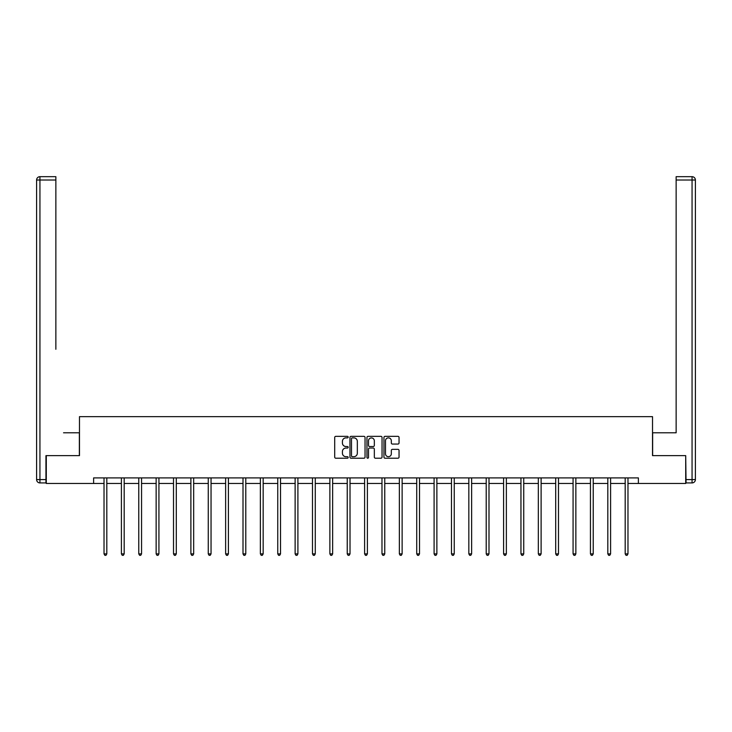 <?xml version="1.0" encoding="UTF-8"?>
<svg xmlns="http://www.w3.org/2000/svg" width="732" height="732" viewBox="0 0 732 732"><rect width="100%" height="100%" fill="white"/><g stroke="black" fill="none" stroke-linecap="round" stroke-linejoin="round"><path stroke-width="1.1" d="M348.185 437.114A0.769 0.769 0 0 0 347.416 436.354L335.805 436.354A1.089 1.089 0 0 0 334.707 437.443L334.707 457.116A1.089 1.089 0 0 0 335.805 458.214L347.416 458.214A0.769 0.769 0 0 0 348.185 457.445A0.769 0.769 0 0 0 347.416 456.686L345.916 456.686A3.495 3.495 0 0 1 342.42 453.181L342.42 451.543A3.495 3.495 0 0 1 345.916 448.048L347.416 448.048A0.769 0.769 0 0 0 348.185 447.279A0.769 0.769 0 0 0 347.416 446.52L345.916 446.52A3.495 3.495 0 0 1 342.42 443.016L342.42 441.378A3.495 3.495 0 0 1 345.916 437.882L347.416 437.882A0.769 0.769 0 0 0 348.185 437.114M397.943 444.059A1.089 1.089 0 0 0 399.041 442.961L399.041 437.443A1.089 1.089 0 0 0 397.943 436.354L385.05 436.354A1.089 1.089 0 0 0 383.952 437.443L383.952 457.116A1.089 1.089 0 0 0 385.05 458.214L397.943 458.214A1.089 1.089 0 0 0 399.041 457.116L399.041 450.455A1.089 1.089 0 0 0 397.943 449.357L392.425 449.357A1.089 1.089 0 0 0 391.327 450.455L391.327 453.758A2.928 2.928 0 0 1 388.408 456.686A2.928 2.928 0 0 1 385.48 453.758L385.48 440.801A2.928 2.928 0 0 1 388.408 437.882A2.928 2.928 0 0 1 391.327 440.801L391.327 442.961A1.089 1.089 0 0 0 392.425 444.059L397.943 444.059M55.861 176.677L39.94 176.677L55.861 176.677L48.742 176.677L55.861 176.677L55.861 180.017L39.94 180.017L39.94 479.579L45.951 479.579L45.951 455.633L79.477 455.633L79.477 416.654L652.523 416.654L652.523 455.633L685.71 455.633L685.71 483.477L638.386 483.477L638.386 477.904L93.614 477.904L93.614 483.477L104.026 483.477M46.29 455.633L46.29 483.477L93.614 483.477M365.039 437.443A1.089 1.089 0 0 0 363.95 436.354L351.049 436.354A1.089 1.089 0 0 0 349.96 437.443L349.96 457.116A1.089 1.089 0 0 0 351.049 458.214L363.95 458.214A1.089 1.089 0 0 0 365.039 457.116L365.039 437.443M368.05 436.354L380.951 436.354A1.089 1.089 0 0 1 382.04 437.443L382.04 457.116A1.089 1.089 0 0 1 380.951 458.214L375.425 458.214A1.089 1.089 0 0 1 374.336 457.116L374.336 449.137A1.089 1.089 0 0 0 373.238 448.048L369.578 448.048A1.089 1.089 0 0 0 368.489 449.137L368.489 457.445A0.769 0.769 0 0 1 367.72 458.214A0.769 0.769 0 0 1 366.961 457.445L366.961 437.443A1.089 1.089 0 0 1 368.05 436.354M106.808 483.477L121.402 483.477M124.184 483.477L138.769 483.477M141.56 483.477L156.145 483.477M158.926 483.477L173.511 483.477M176.302 483.477L190.887 483.477M193.669 483.477L208.263 483.477M211.045 483.477L225.63 483.477M228.411 483.477L243.006 483.477M245.787 483.477L260.372 483.477M263.163 483.477L277.748 483.477M280.53 483.477L295.124 483.477M297.906 483.477L312.491 483.477M315.272 483.477L329.867 483.477M332.648 483.477L347.233 483.477M350.024 483.477L364.609 483.477M367.391 483.477L381.976 483.477M384.767 483.477L399.352 483.477M402.133 483.477L416.728 483.477M419.509 483.477L434.094 483.477M436.876 483.477L451.47 483.477M454.252 483.477L468.837 483.477M471.628 483.477L486.213 483.477M488.994 483.477L503.589 483.477M506.37 483.477L520.955 483.477M523.737 483.477L538.331 483.477M541.113 483.477L555.698 483.477M558.489 483.477L573.074 483.477M575.855 483.477L590.44 483.477M593.231 483.477L607.816 483.477M610.598 483.477L625.192 483.477M627.974 483.477L638.386 483.477M352.257 437.882A0.769 0.769 0 0 0 351.488 438.642L351.488 455.917A0.769 0.769 0 0 0 352.257 456.686L353.84 456.686A3.495 3.495 0 0 0 357.335 453.181L357.335 441.378A3.495 3.495 0 0 0 353.84 437.882L352.257 437.882M374.336 440.856A2.928 2.928 0 0 0 371.408 437.937A2.928 2.928 0 0 0 368.489 440.856L368.489 445.422A1.089 1.089 0 0 0 369.578 446.52L373.238 446.52A1.089 1.089 0 0 0 374.336 445.422L374.336 440.856M106.954 477.904L106.89 478.069A1.116 1.116 0 0 0 106.808 478.481L106.808 553.877L104.026 553.877L104.026 478.481A1.116 1.116 0 0 0 103.944 478.069L103.88 477.904M106.808 553.877L105.975 555.323L104.859 555.323L104.026 553.877M79.358 455.633L79.358 432.804L63.547 432.804M55.861 180.017L55.861 349.283M36.6 479.579L39.94 479.579L39.94 482.919L45.951 482.919L39.94 482.919A3.34 3.34 0 0 1 36.6 479.579L36.6 180.017A3.34 3.34 0 0 1 39.94 176.677A3.34 3.34 0 0 0 36.6 180.017A3.34 3.34 0 0 1 39.94 176.677A3.34 3.34 0 0 0 36.6 180.017L39.94 180.017L39.94 176.677M45.951 479.579L45.951 482.919M668.453 432.804L676.139 432.804L676.139 176.677L692.06 176.677L676.139 176.677M652.642 455.633L652.642 432.804L676.139 432.804L676.139 349.283M686.049 479.579L692.06 479.579L692.06 482.919A3.34 3.34 0 0 0 695.4 479.579L695.4 180.017L695.4 479.579A3.34 3.34 0 0 1 692.06 482.919L686.049 482.919L685.71 455.633M692.06 176.677A3.34 3.34 0 0 1 695.4 180.017A3.34 3.34 0 0 0 692.06 176.677A3.34 3.34 0 0 1 695.4 180.017A3.34 3.34 0 0 0 692.06 176.677L692.06 180.017L676.139 180.017M124.33 477.904L124.266 478.069A1.116 1.116 0 0 0 124.184 478.481L124.184 553.877L121.402 553.877L121.402 478.481A1.116 1.116 0 0 0 121.32 478.069L121.256 477.904M124.184 553.877L123.351 555.323L122.235 555.323L121.402 553.877M141.706 477.904L141.633 478.069A1.116 1.116 0 0 0 141.56 478.481L141.56 553.877L138.769 553.877L138.769 478.481A1.116 1.116 0 0 0 138.696 478.069L138.623 477.904M141.56 553.877L140.718 555.323L139.611 555.323L138.769 553.877M159.073 477.904L159.009 478.069A1.116 1.116 0 0 0 158.926 478.481L158.926 553.877L156.145 553.877L156.145 478.481A1.116 1.116 0 0 0 156.062 478.069L155.998 477.904M158.926 553.877L158.094 555.323L156.977 555.323L156.145 553.877M176.449 477.904L176.385 478.069A1.116 1.116 0 0 0 176.302 478.481L176.302 553.877L173.511 553.877L173.511 478.481A1.116 1.116 0 0 0 173.438 478.069L173.374 477.904M176.302 553.877L175.46 555.323L174.353 555.323L173.511 553.877M193.815 477.904L193.751 478.069A1.116 1.116 0 0 0 193.669 478.481L193.669 553.877L190.887 553.877L190.887 478.481A1.116 1.116 0 0 0 190.805 478.069L190.741 477.904M193.669 553.877L192.836 555.323L191.72 555.323L190.887 553.877M211.191 477.904L211.127 478.069A1.116 1.116 0 0 0 211.045 478.481L211.045 553.877L208.263 553.877L208.263 478.481A1.116 1.116 0 0 0 208.181 478.069L208.117 477.904M211.045 553.877L210.212 555.323L209.096 555.323L208.263 553.877M228.558 477.904L228.494 478.069A1.116 1.116 0 0 0 228.411 478.481L228.411 553.877L225.63 553.877L225.63 478.481A1.116 1.116 0 0 0 225.548 478.069L225.483 477.904M228.411 553.877L227.579 555.323L226.472 555.323L225.63 553.877M245.934 477.904L245.87 478.069A1.116 1.116 0 0 0 245.787 478.481L245.787 553.877L243.006 553.877L243.006 478.481A1.116 1.116 0 0 0 242.923 478.069L242.859 477.904M245.787 553.877L244.955 555.323L243.838 555.323L243.006 553.877M263.31 477.904L263.236 478.069A1.116 1.116 0 0 0 263.163 478.481L263.163 553.877L260.372 553.877L260.372 478.481A1.116 1.116 0 0 0 260.299 478.069L260.226 477.904M263.163 553.877L262.321 555.323L261.214 555.323L260.372 553.877M280.676 477.904L280.612 478.069A1.116 1.116 0 0 0 280.53 478.481L280.53 553.877L277.748 553.877L277.748 478.481A1.116 1.116 0 0 0 277.666 478.069L277.602 477.904M280.53 553.877L279.697 555.323L278.581 555.323L277.748 553.877M298.052 477.904L297.988 478.069A1.116 1.116 0 0 0 297.906 478.481L297.906 553.877L295.124 553.877L295.124 478.481A1.116 1.116 0 0 0 295.042 478.069L294.978 477.904M297.906 553.877L297.073 555.323L295.957 555.323L295.124 553.877M315.419 477.904L315.355 478.069A1.116 1.116 0 0 0 315.272 478.481L315.272 553.877L312.491 553.877L312.491 478.481A1.116 1.116 0 0 0 312.408 478.069L312.344 477.904M315.272 553.877L314.44 555.323L313.323 555.323L312.491 553.877M332.795 477.904L332.731 478.069A1.116 1.116 0 0 0 332.648 478.481L332.648 553.877L329.867 553.877L329.867 478.481A1.116 1.116 0 0 0 329.784 478.069L329.72 477.904M332.648 553.877L331.816 555.323L330.699 555.323L329.867 553.877M350.171 477.904L350.097 478.069A1.116 1.116 0 0 0 350.024 478.481L350.024 553.877L347.233 553.877L347.233 478.481A1.116 1.116 0 0 0 347.151 478.069L347.087 477.904M350.024 553.877L349.182 555.323L348.075 555.323L347.233 553.877M367.537 477.904L367.473 478.069A1.116 1.116 0 0 0 367.391 478.481L367.391 553.877L364.609 553.877L364.609 478.481A1.116 1.116 0 0 0 364.527 478.069L364.463 477.904M367.391 553.877L366.558 555.323L365.442 555.323L364.609 553.877M384.913 477.904L384.849 478.069A1.116 1.116 0 0 0 384.767 478.481L384.767 553.877L381.976 553.877L381.976 478.481A1.116 1.116 0 0 0 381.903 478.069L381.83 477.904M384.767 553.877L383.925 555.323L382.818 555.323L381.976 553.877M402.28 477.904L402.216 478.069A1.116 1.116 0 0 0 402.133 478.481L402.133 553.877L399.352 553.877L399.352 478.481A1.116 1.116 0 0 0 399.269 478.069L399.205 477.904M402.133 553.877L401.301 555.323L400.184 555.323L399.352 553.877M419.656 477.904L419.592 478.069A1.116 1.116 0 0 0 419.509 478.481L419.509 553.877L416.728 553.877L416.728 478.481A1.116 1.116 0 0 0 416.645 478.069L416.581 477.904M419.509 553.877L418.677 555.323L417.56 555.323L416.728 553.877M437.022 477.904L436.958 478.069A1.116 1.116 0 0 0 436.876 478.481L436.876 553.877L434.094 553.877L434.094 478.481A1.116 1.116 0 0 0 434.012 478.069L433.948 477.904M436.876 553.877L436.043 555.323L434.927 555.323L434.094 553.877M454.398 477.904L454.334 478.069A1.116 1.116 0 0 0 454.252 478.481L454.252 553.877L451.47 553.877L451.47 478.481A1.116 1.116 0 0 0 451.388 478.069L451.324 477.904M454.252 553.877L453.419 555.323L452.303 555.323L451.47 553.877M471.774 477.904L471.701 478.069A1.116 1.116 0 0 0 471.628 478.481L471.628 553.877L468.837 553.877L468.837 478.481A1.116 1.116 0 0 0 468.764 478.069L468.69 477.904M471.628 553.877L470.786 555.323L469.679 555.323L468.837 553.877M489.141 477.904L489.077 478.069A1.116 1.116 0 0 0 488.994 478.481L488.994 553.877L486.213 553.877L486.213 478.481A1.116 1.116 0 0 0 486.13 478.069L486.066 477.904M488.994 553.877L488.162 555.323L487.045 555.323L486.213 553.877M506.517 477.904L506.453 478.069A1.116 1.116 0 0 0 506.37 478.481L506.37 553.877L503.589 553.877L503.589 478.481A1.116 1.116 0 0 0 503.506 478.069L503.442 477.904M506.37 553.877L505.528 555.323L504.421 555.323L503.589 553.877M523.883 477.904L523.819 478.069A1.116 1.116 0 0 0 523.737 478.481L523.737 553.877L520.955 553.877L520.955 478.481A1.116 1.116 0 0 0 520.873 478.069L520.809 477.904M523.737 553.877L522.904 555.323L521.788 555.323L520.955 553.877M541.259 477.904L541.195 478.069A1.116 1.116 0 0 0 541.113 478.481L541.113 553.877L538.331 553.877L538.331 478.481A1.116 1.116 0 0 0 538.249 478.069L538.185 477.904M541.113 553.877L540.28 555.323L539.164 555.323L538.331 553.877M558.626 477.904L558.562 478.069A1.116 1.116 0 0 0 558.489 478.481L558.489 553.877L555.698 553.877L555.698 478.481A1.116 1.116 0 0 0 555.615 478.069L555.551 477.904M558.489 553.877L557.647 555.323L556.54 555.323L555.698 553.877M576.002 477.904L575.938 478.069A1.116 1.116 0 0 0 575.855 478.481L575.855 553.877L573.074 553.877L573.074 478.481A1.116 1.116 0 0 0 572.991 478.069L572.927 477.904M575.855 553.877L575.023 555.323L573.906 555.323L573.074 553.877M593.378 477.904L593.304 478.069A1.116 1.116 0 0 0 593.231 478.481L593.231 553.877L590.44 553.877L590.44 478.481A1.116 1.116 0 0 0 590.367 478.069L590.294 477.904M593.231 553.877L592.389 555.323L591.282 555.323L590.44 553.877M610.744 477.904L610.68 478.069A1.116 1.116 0 0 0 610.598 478.481L610.598 553.877L607.816 553.877L607.816 478.481A1.116 1.116 0 0 0 607.734 478.069L607.67 477.904M610.598 553.877L609.765 555.323L608.649 555.323L607.816 553.877M628.12 477.904L628.056 478.069A1.116 1.116 0 0 0 627.974 478.481L627.974 553.877L625.192 553.877L625.192 478.481A1.116 1.116 0 0 0 625.11 478.069L625.046 477.904M627.974 553.877L627.141 555.323L626.025 555.323L625.192 553.877M695.4 479.579L692.06 479.579L692.06 180.017L695.4 180.017"/></g></svg>
